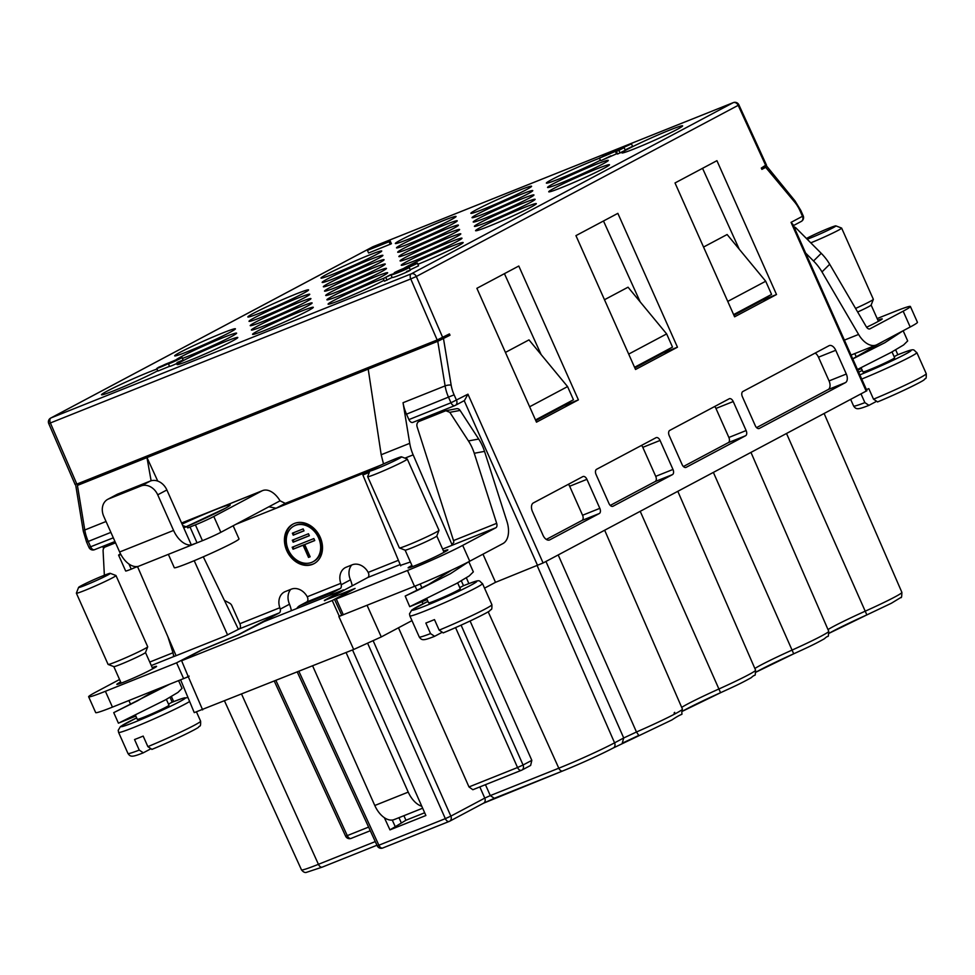 <?xml version="1.0" encoding="UTF-8"?>
<svg xmlns="http://www.w3.org/2000/svg" width="975" height="975" viewBox="0 0 975 975"><rect width="100%" height="100%" fill="white"/><g stroke="black" fill="none" stroke-linecap="round" stroke-linejoin="round"><path stroke-width="1.46" d="M388.769 241.361L367.429 250.38L368.611 253.012L391.426 243.738L390.244 241.105L389.171 241.398M410.243 269.77L418.555 265.846L417.373 263.213L412.498 265.505M383.285 278.57L390.963 274.828C391.962 275.779 418.36 264.006 405.381 268.856L403.784 269.661C407.977 268.162 406.831 268.795 400.359 271.574L390.207 274.889L383.285 278.57L384.467 281.202L392.145 277.461C393.144 278.423 419.53 266.638 406.563 271.489M560.393 183.251A33.248 1.731 156 0 1 547.548 187.456A33.248 1.731 156 0 1 563.635 178.608A33.248 1.731 156 0 1 595.445 164.604A33.248 1.731 156 0 1 608.29 160.412A33.248 1.731 156 0 1 592.203 169.26A33.248 1.731 156 0 1 560.393 183.251M176.109 359.799A33.248 1.731 156 0 1 223.762 337.362A33.248 1.731 156 0 1 236.608 333.158A33.248 1.731 156 0 1 220.521 342.006A33.248 1.731 156 0 1 188.711 355.997A33.248 1.731 156 0 1 182.41 358.422M157.804 370.719A33.248 1.731 156 0 1 114.368 390.548A33.248 1.731 156 0 1 101.522 394.753A33.248 1.731 156 0 1 117.609 385.905A33.248 1.731 156 0 1 149.419 371.914A33.248 1.731 156 0 1 157.036 369.013M187.517 351.658A33.248 1.731 156 0 1 174.671 355.851A33.248 1.731 156 0 1 190.771 347.003A33.248 1.731 156 0 1 222.58 333.011A33.248 1.731 156 0 1 235.414 328.807A33.248 1.731 156 0 1 219.326 337.655A33.248 1.731 156 0 1 187.517 351.658M261.861 317.107A33.248 1.731 156 0 1 249.015 321.299A33.248 1.731 156 0 1 265.103 312.451A33.248 1.731 156 0 1 296.912 298.46A33.248 1.731 156 0 1 309.757 294.255A33.248 1.731 156 0 1 293.67 303.115A33.248 1.731 156 0 1 261.861 317.107M335.01 278.204A33.248 1.731 156 0 1 322.164 282.409A33.248 1.731 156 0 1 338.252 273.561A33.248 1.731 156 0 1 370.061 259.569A33.248 1.731 156 0 1 382.907 255.365A33.248 1.731 156 0 1 366.819 264.213A33.248 1.731 156 0 1 335.01 278.204M260.678 312.756A33.248 1.731 156 0 1 247.833 316.96A33.248 1.731 156 0 1 263.92 308.112A33.248 1.731 156 0 1 295.73 294.109A33.248 1.731 156 0 1 308.575 289.916A33.248 1.731 156 0 1 292.488 298.764A33.248 1.731 156 0 1 260.678 312.756M408.172 239.302A33.248 1.731 156 0 1 395.326 243.506A33.248 1.731 156 0 1 411.413 234.658A33.248 1.731 156 0 1 443.223 220.667A33.248 1.731 156 0 1 456.068 216.462A33.248 1.731 156 0 1 439.981 225.31A33.248 1.731 156 0 1 408.172 239.302M333.828 273.853A33.248 1.731 156 0 1 320.982 278.058A33.248 1.731 156 0 1 337.07 269.21A33.248 1.731 156 0 1 368.879 255.218A33.248 1.731 156 0 1 381.725 251.014A33.248 1.731 156 0 1 365.637 259.862A33.248 1.731 156 0 1 333.828 273.853M264.225 325.796A33.248 1.731 156 0 1 251.379 330.001A33.248 1.731 156 0 1 267.467 321.153A33.248 1.731 156 0 1 299.276 307.162A33.248 1.731 156 0 1 312.122 302.957A33.248 1.731 156 0 1 296.034 311.805A33.248 1.731 156 0 1 264.225 325.796M189.893 360.348A33.248 1.731 156 0 1 177.048 364.553A33.248 1.731 156 0 1 193.135 355.704A33.248 1.731 156 0 1 224.945 341.713A33.248 1.731 156 0 1 237.79 337.508A33.248 1.731 156 0 1 221.703 346.357A33.248 1.731 156 0 1 189.893 360.348M337.374 286.906A33.248 1.731 156 0 1 324.529 291.098A33.248 1.731 156 0 1 340.628 282.25A33.248 1.731 156 0 1 372.438 268.259A33.248 1.731 156 0 1 385.271 264.054A33.248 1.731 156 0 1 369.184 272.902A33.248 1.731 156 0 1 337.374 286.906M263.043 321.445A33.248 1.731 156 0 1 250.197 325.65A33.248 1.731 156 0 1 266.285 316.802A33.248 1.731 156 0 1 298.094 302.811A33.248 1.731 156 0 1 310.94 298.606A33.248 1.731 156 0 1 294.852 307.454A33.248 1.731 156 0 1 263.043 321.445M410.536 248.003A33.248 1.731 156 0 1 397.69 252.208A33.248 1.731 156 0 1 413.778 243.36A33.248 1.731 156 0 1 445.587 229.357A33.248 1.731 156 0 1 458.433 225.164A33.248 1.731 156 0 1 442.345 234.012A33.248 1.731 156 0 1 410.536 248.003M336.192 282.555A33.248 1.731 156 0 1 323.347 286.76A33.248 1.731 156 0 1 339.434 277.899A33.248 1.731 156 0 1 371.243 263.908A33.248 1.731 156 0 1 384.089 259.716A33.248 1.731 156 0 1 368.002 268.564A33.248 1.731 156 0 1 336.192 282.555M483.685 209.101A33.248 1.731 156 0 1 470.84 213.306A33.248 1.731 156 0 1 486.927 204.457A33.248 1.731 156 0 1 518.737 190.466A33.248 1.731 156 0 1 531.582 186.262A33.248 1.731 156 0 1 515.495 195.11A33.248 1.731 156 0 1 483.685 209.101M409.354 243.652A33.248 1.731 156 0 1 396.508 247.857A33.248 1.731 156 0 1 412.596 239.009A33.248 1.731 156 0 1 444.405 225.018A33.248 1.731 156 0 1 457.251 220.813A33.248 1.731 156 0 1 441.163 229.661A33.248 1.731 156 0 1 409.354 243.652M339.751 295.596A33.248 1.731 156 0 1 326.905 299.8A33.248 1.731 156 0 1 342.993 290.952A33.248 1.731 156 0 1 374.802 276.961A33.248 1.731 156 0 1 387.648 272.756A33.248 1.731 156 0 1 371.56 281.604A33.248 1.731 156 0 1 339.751 295.596M265.407 330.147A33.248 1.731 156 0 1 252.562 334.352A33.248 1.731 156 0 1 268.649 325.504A33.248 1.731 156 0 1 300.458 311.512A33.248 1.731 156 0 1 313.304 307.308A33.248 1.731 156 0 1 297.217 316.156A33.248 1.731 156 0 1 265.407 330.147M412.9 256.693A33.248 1.731 156 0 1 400.055 260.898A33.248 1.731 156 0 1 416.142 252.05A33.248 1.731 156 0 1 447.952 238.058A33.248 1.731 156 0 1 460.797 233.854A33.248 1.731 156 0 1 444.71 242.702A33.248 1.731 156 0 1 412.9 256.693M338.569 291.245A33.248 1.731 156 0 1 325.723 295.449A33.248 1.731 156 0 1 341.811 286.601A33.248 1.731 156 0 1 373.62 272.61A33.248 1.731 156 0 1 386.466 268.405A33.248 1.731 156 0 1 370.378 277.253A33.248 1.731 156 0 1 338.569 291.245M486.05 217.803A33.248 1.731 156 0 1 473.204 222.007A33.248 1.731 156 0 1 489.292 213.147A33.248 1.731 156 0 1 521.101 199.156A33.248 1.731 156 0 1 533.947 194.963A33.248 1.731 156 0 1 517.859 203.812A33.248 1.731 156 0 1 486.05 217.803M411.718 252.354A33.248 1.731 156 0 1 398.872 256.547A33.248 1.731 156 0 1 414.96 247.699A33.248 1.731 156 0 1 446.769 233.707A33.248 1.731 156 0 1 459.615 229.503A33.248 1.731 156 0 1 443.528 238.363A33.248 1.731 156 0 1 411.718 252.354M600.442 160.241A33.248 1.731 156 0 1 559.211 178.9A33.248 1.731 156 0 1 546.366 183.105A33.248 1.731 156 0 1 562.453 174.257A33.248 1.731 156 0 1 594.263 160.266A33.248 1.731 156 0 1 599.54 158.218M484.867 213.452A33.248 1.731 156 0 1 472.022 217.657A33.248 1.731 156 0 1 488.109 208.808A33.248 1.731 156 0 1 519.919 194.805A33.248 1.731 156 0 1 532.764 190.613A33.248 1.731 156 0 1 516.677 199.461A33.248 1.731 156 0 1 484.867 213.452M403.687 268.454A33.248 1.731 156 0 1 450.316 246.76A33.248 1.731 156 0 1 463.162 242.556A33.248 1.731 156 0 1 448.427 250.758A33.248 1.731 156 0 1 417.885 264.335M384.053 280.288A33.248 1.731 156 0 1 340.933 299.947A33.248 1.731 156 0 1 328.087 304.151A33.248 1.731 156 0 1 344.175 295.303A33.248 1.731 156 0 1 375.984 281.312A33.248 1.731 156 0 1 383.577 278.423M488.426 226.493A33.248 1.731 156 0 1 475.581 230.697A33.248 1.731 156 0 1 491.668 221.849A33.248 1.731 156 0 1 523.477 207.858A33.248 1.731 156 0 1 536.323 203.653A33.248 1.731 156 0 1 520.236 212.501A33.248 1.731 156 0 1 488.426 226.493M414.082 261.044A33.248 1.731 156 0 1 401.237 265.249A33.248 1.731 156 0 1 417.324 256.401A33.248 1.731 156 0 1 449.134 242.409A33.248 1.731 156 0 1 461.979 238.205A33.248 1.731 156 0 1 445.892 247.053A33.248 1.731 156 0 1 414.082 261.044M561.576 187.602A33.248 1.731 156 0 1 548.73 191.795A33.248 1.731 156 0 1 564.817 182.947A33.248 1.731 156 0 1 596.627 168.955A33.248 1.731 156 0 1 609.472 164.751A33.248 1.731 156 0 1 593.385 173.599A33.248 1.731 156 0 1 561.576 187.602M487.232 222.154A33.248 1.731 156 0 1 474.398 226.346A33.248 1.731 156 0 1 490.486 217.498A33.248 1.731 156 0 1 522.295 203.507A33.248 1.731 156 0 1 535.141 199.302A33.248 1.731 156 0 1 519.041 208.15A33.248 1.731 156 0 1 487.232 222.154M634.725 148.7A33.248 1.731 156 0 1 621.879 152.904A33.248 1.731 156 0 1 637.967 144.056A33.248 1.731 156 0 1 669.776 130.053A33.248 1.731 156 0 1 682.622 125.86A33.248 1.731 156 0 1 666.534 134.708A33.248 1.731 156 0 1 634.725 148.7M169.662 366.247C169.443 367.465 194.415 355.071 177.084 362.529M169.455 366.454L168.492 363.614C168.261 364.833 193.245 352.438 175.914 359.885L158.462 367.343C155.817 369.135 159.157 367.892 168.492 363.614L156.78 368.416L157.95 371.048L169.418 366.368M613.238 152.112L605.585 155.61C600.222 157.597 601.234 157.012 608.607 153.843L600.21 157.828L620.551 149.187L616.383 151.405L617.553 154.05L625.292 150.26L624.11 147.627L612.605 152.514M616.578 153.806L617.321 153.526M610.898 155.854L601.392 160.461L616.492 153.843M625.146 149.943L632.58 146.335L631.398 143.703L626.121 146.213M479.822 786.935L484.77 798.111L490.291 795.6L485.452 784.68M398.482 627.79L468.987 786.935L472.851 789.726L521.418 770.299A4.339 2.584 -111.8 0 1 517.542 767.52L523.063 765.009A4.339 3.473 62 0 1 521.844 770.104A4.339 3.473 62 0 1 521.576 770.226A4.339 2.584 -111.8 0 1 521.418 770.299A4.339 4.339 0 0 0 521.857 770.104L530.632 765.436L531.826 760.354L470.084 621.002M558.2 554.958L636.468 731.993L623.72 737.977L545.951 561.466M866.604 327.222A19.878 1.036 -24 0 0 875.465 322.883L878.889 321.055A19.878 1.036 -24 0 0 882.217 318.91A19.878 1.036 -24 0 0 877.866 320.129M877.171 318.557L893.648 311.963A43.363 2.255 156 0 1 910.394 306.479A43.363 2.255 156 0 1 903.155 311.183L869.993 328.807A4.339 2.584 68.2 0 1 869.846 328.88A4.339 2.584 68.2 0 1 866.312 326.771L829.701 264.262A43.363 33.796 -134.8 0 0 821.243 253.329L796.148 228.15A4.339 3.376 -134.8 0 0 793.955 226.822M805.642 253.073L813.54 260.995A43.363 33.796 45.2 0 1 821.998 271.928L829.701 264.262M910.394 306.479L917.438 322.311A43.363 2.255 -24 0 1 910.199 327.003L877.049 344.626A21.682 12.894 -111.8 0 1 876.293 344.979A21.682 12.894 -111.8 0 1 858.597 334.437L821.998 271.928M761.548 168.626L766.167 167.103L761.889 169.382L761.304 168.066L764.851 165.75M765.436 167.066L794.869 202.325A4.339 1.621 -39.2 0 0 794.991 200.887L800.78 210.393L800.061 210.868L802.474 216.304L803.205 215.828L800.78 210.393M484.538 588.144L495.507 582.319L543.099 562.977L866.921 390.707L792.821 224.274M792.907 224.457L791.042 222.373L802.474 216.304A4.339 3.473 -118 0 1 801.279 221.423A4.339 4.339 0 0 0 803.205 215.828M703.548 247.053L727.118 234.524L765.704 281.239L771.578 294.426L733.627 314.596M765.704 281.239L727.752 301.409M505.428 352.414L528.986 339.885L567.572 386.587L573.446 399.774L535.494 419.957M567.572 386.587L529.632 406.77M604.488 299.727L628.046 287.198L666.644 333.913L672.506 347.1L634.567 367.283M666.644 333.913L628.692 354.096M432.607 341.823L449.999 335.229L437.763 341.311L77.427 485.416L81.827 482.101M103.24 473.533L99.084 475.191M82.022 482.54L99.279 475.642M411.938 565.451L411.438 565.707A19.878 1.036 -24 0 0 408.123 567.864A19.878 1.036 -24 0 0 415.801 565.354A19.878 1.036 -24 0 0 441.114 553.849L444.539 552.021A19.878 1.036 -24 0 0 447.866 549.876A19.878 1.036 -24 0 0 443.515 551.094M484.526 451.376A43.363 34.612 -100.5 0 0 478.701 439.043L460.09 410.414A4.339 3.461 -100.5 0 0 456.641 408.683L445.843 410.731L449.816 412.327L468.427 440.932A43.363 34.612 79.5 0 1 474.252 453.278L484.526 451.376L506.939 521.43A21.682 12.894 -111.8 0 1 502.905 543.587L469.743 561.21A43.363 2.255 -24 0 1 414.521 586.316L407.477 570.485L336.265 598.967L355.095 588.437L325.857 599.893L367.721 577.541A4.339 2.584 -111.8 0 0 368.708 573.763L368.197 572.398A14.454 11.59 -118 0 0 352.182 564.817L346.247 567.194A14.454 11.59 -118 0 0 345.333 567.608A14.454 11.59 -118 0 0 340.799 583.355L341.201 584.756A4.339 2.584 68.2 0 1 340.214 588.547L306.772 601.916L299.91 605.56A21.682 12.894 68.2 0 0 296.705 608.571M442.626 549.096L451.267 545.598L453.814 542.246A4.339 2.584 -111.8 0 0 453.509 540.589L417.129 426.855A4.339 3.461 79.5 0 1 419.043 421.444L445.843 410.731M407.477 570.485A43.363 2.255 156 0 0 462.698 545.391L495.861 527.755A4.339 2.584 68.2 0 0 496.665 523.331L474.252 453.278M168.358 554.361L174.306 567.718A35.417 1.84 -24 0 0 187.98 563.245A35.417 1.84 -24 0 0 221.873 548.34A35.417 1.84 -24 0 0 239.009 538.907L233.159 525.769M181.582 522.99L199.997 515.629A21.682 12.894 -111.8 0 0 199.241 515.982L231.611 503.039A21.682 12.894 68.2 0 1 232.367 502.686L262.567 490.608A21.682 12.894 -111.8 0 0 261.812 490.961L213.805 516.482A14.454 0.756 156 0 1 195.402 524.855L188.492 527.633L182.715 525.562L166.871 489.962L157.718 494.825A14.454 11.59 62 0 0 141.058 485.952L108.7 498.895A14.454 11.59 62 0 0 107.786 499.31A14.454 11.59 62 0 0 103.777 516.397L119.632 551.996A21.682 12.894 68.2 0 0 137.402 566.512L136.463 566.609M157.718 494.825L173.574 530.424A21.682 12.894 -111.8 0 0 191.344 544.94L182.715 525.562M166.871 489.962A14.454 11.59 -118 0 0 150.211 481.089L117.841 494.033A14.454 11.59 -118 0 0 116.927 494.447L107.786 499.31M199.997 515.629A21.682 12.894 -111.8 0 1 200.789 515.361M293.146 532.886L293.987 534.775L303.981 530.778M293.231 535.178L304.017 530.863L303.14 528.889L292.354 533.203L293.231 535.178L293.987 534.775M293.097 539.894L293.938 541.795L309.319 535.641M293.17 542.197L309.355 535.726L308.478 533.752L292.293 540.223L293.17 542.197L293.938 541.795M292.988 546.938L293.828 548.827L303.859 544.818L309.294 557.005L310.111 556.688M304.712 544.574L314.754 540.552L313.865 538.578L292.183 547.255L293.061 549.23L303.103 545.22L308.527 557.42L310.147 556.774L304.712 544.574L314.718 540.467M293.061 549.23L293.828 548.827M303.103 545.22L303.859 544.818M308.527 557.42L309.294 557.005M313.341 561.563A20.231 16.234 -118 0 0 313.731 561.368A20.231 16.234 -118 0 0 319.337 537.457A20.231 16.234 -118 0 0 294.73 525.635A20.231 16.234 -118 0 0 294.353 525.842M318.569 537.871A20.231 16.234 62 0 1 312.975 561.771A20.231 16.234 62 0 1 288.368 549.949A20.231 16.234 62 0 1 293.962 526.037A20.231 16.234 62 0 1 318.569 537.871M314.364 563.477A22.401 17.977 62 0 1 287.503 550.192A22.401 17.977 62 0 1 293.329 523.928M320.19 537.213A22.401 17.977 -118 0 0 292.951 524.123A22.401 17.977 -118 0 0 286.748 550.595A22.401 17.977 -118 0 0 313.987 563.684A22.401 17.977 -118 0 0 320.19 537.213M352.536 649.935L425.892 815.514L389.963 829.883L405.953 820.243L403.906 815.697M306.772 601.916A4.339 2.584 -111.8 0 0 307.747 598.138L307.247 596.773A14.454 11.59 -118 0 0 291.22 589.192L285.285 591.569A14.454 11.59 -118 0 0 284.371 591.996A14.454 11.59 -118 0 0 279.837 607.73L280.239 609.143A4.339 2.584 68.2 0 1 279.264 612.922L238.107 634.798L201.167 650.179L176.597 662.817L105.398 691.299A43.363 2.255 156 0 1 88.64 696.772L95.684 712.603A43.363 2.255 -24 0 0 112.442 707.119L188.297 676.735L181.63 660.745L201.557 650.142L238.497 634.774L263.908 621.684L343.298 589.936L324.346 600.429L352.146 589.924L332.219 600.515L339.337 616.334L341.555 615.152M351.195 589.997L352.207 590.058M324.468 600.673L325.297 600.356M343.298 589.936L344.309 589.997M181.63 660.745L332.219 600.515M392.255 820.06L395.411 826.983M398.958 817.672L401.261 822.742M384.369 817.708L389.963 829.883M424.673 812.76L405.953 820.243M203.288 556.81L238.436 629.362M194.208 560.698L227.614 634.993M120.644 681.939L120.144 682.207A19.878 1.036 -24 0 0 116.829 684.352A19.878 1.036 -24 0 0 124.507 681.842A19.878 1.036 -24 0 0 149.821 670.337L153.246 668.521A19.878 1.036 -24 0 0 156.573 666.364A19.878 1.036 -24 0 0 152.222 667.582M186.164 677.564L189.162 676.126M104.362 575.238L103.094 550.972A4.339 3.461 79.5 0 1 105.276 546.938L115.55 542.819M149.76 662.062L173.002 652.763A4.339 2.584 68.2 0 1 173.318 654.42L173.635 656.614L175.049 656.102L224.677 636.261L239.338 628.887A4.339 2.584 -111.8 0 0 239.862 623.72L231.794 605.572A4.339 3.473 -118 0 0 229.6 603.159L224.774 600.588M173.002 652.763L167.871 636.712M119.547 679.502L95.891 692.079A43.363 2.255 156 0 0 88.64 696.772M290.721 589.4A14.454 11.59 62 0 0 288.978 602.867L289.49 604.22A21.682 12.894 -111.8 0 1 291.391 610.691M421.797 806.276A21.682 12.894 -111.8 0 1 408.232 792.114L346.076 652.519M312.634 665.888L374.79 805.496A21.682 12.894 68.2 0 0 394.034 819.634L394.936 819.232M330.147 595.189A21.682 12.894 -111.8 0 1 333.352 592.191L340.214 588.547M351.683 565.013A14.454 11.59 62 0 0 349.94 578.492L350.452 579.845A21.682 12.894 -111.8 0 1 352.231 585.78M380.762 465.185L285.285 503.368L280.057 500.821A21.682 12.894 -111.8 0 0 262.567 490.608M187.748 527.914L190.003 527.012L197.048 542.831L202.447 540.674A14.454 0.756 -24 0 0 220.85 532.313L268.856 506.781L276.144 508.231L370.183 470.62M235.792 524.367L242.702 521.601A4.339 2.584 -111.8 0 0 242.336 520.882M120.912 554.58A14.454 0.756 156 0 1 118.609 555.153L125.653 570.984A14.454 0.756 -24 0 0 131.235 569.156L137.402 566.512M118.609 555.153A14.454 0.756 156 0 1 120.522 553.861M192.575 544.623L197.048 542.831L191.344 544.94M280.057 500.821L269.015 506.707M410.39 561.99L400.506 565.378M334.596 599.515L341.798 615.335L414.521 586.316M194.269 712.628L353.681 649.484L338.861 616.529L341.798 615.335M400.713 565.853L362.871 474.971L369.683 471.425M362.871 474.971L369.306 472.388M383.516 463.917L381.188 454.752L368.209 369.123M157.755 481.089L146.981 457.592L151.113 480.773M137.548 566.646L176.085 655.688M188.297 676.735L202.642 709.885M353.681 649.484L381.286 636.931L411.974 620.612M423.04 603.769L422.041 601.563M417.044 590.436L415.082 586.085M468.878 583.611L466.367 577.797M452.217 545.11L413.156 454.862A30.322 18.038 -111.8 0 1 409.732 443.332L403.041 402.712A28.909 17.197 68.2 0 0 406.502 414.168L408.915 419.603A4.339 2.584 68.2 0 0 412.815 422.407A4.339 2.584 68.2 0 0 412.973 422.333L454.74 405.637M495.507 582.319L482.978 554.178M423.15 419.811L422.577 418.507M408.915 419.603L450.998 402.773L467.951 394.18L464.478 400.518L455.313 405.381A4.339 3.473 62 0 1 455.045 405.515A4.339 2.584 -111.8 0 1 454.898 405.588A4.339 2.584 -111.8 0 1 450.998 402.773L448.573 397.337A28.909 17.197 -111.8 0 1 445.112 385.893L437.763 341.311M373.145 246.663A4.339 2.584 68.2 0 0 372.986 246.712A4.339 2.584 68.2 0 0 372.84 246.785A4.339 3.473 -118 0 0 372.56 246.907L50.688 418.068A4.339 3.473 62 0 1 50.968 417.934L411.304 273.829L733.176 102.68L372.84 246.785L50.968 417.934A4.339 2.584 68.2 0 0 50.407 423.04L76.842 484.1L437.178 339.982L449.414 333.913L449.999 335.229M76.842 484.1L75.892 484.173M411.304 273.829A4.339 3.473 62 0 1 416.313 276.498L410.755 278.935A4.339 2.584 -111.8 0 1 411.304 273.829M674.663 712.347A34.686 1.804 156 0 1 674.066 713.054M776.514 294.523L716.93 160.68L675.017 182.959L734.602 316.814L776.514 294.523L762.365 300.178L762.048 299.483M739.245 249.21L702.548 168.322M578.394 399.872L518.798 266.029L476.885 288.308L536.482 422.163L578.394 399.872L564.245 405.539L535.811 420.652M564.245 405.539L563.928 404.832M541.125 354.559L504.428 273.67M677.454 347.197L617.857 213.354L575.945 235.633L635.542 369.488L677.454 347.197L663.305 352.852L634.871 367.977M663.305 352.852L662.988 352.158M640.185 301.884L603.488 220.996M613.019 506.232L672.457 474.618A4.339 2.584 68.2 0 0 672.982 469.45L660.063 440.444A4.339 2.584 68.2 0 0 656.175 437.629A4.339 2.584 68.2 0 0 656.017 437.702L596.578 469.304A4.339 2.584 68.2 0 0 596.054 474.472L608.973 503.49A4.339 2.584 68.2 0 0 612.873 506.293A4.339 2.584 68.2 0 0 613.019 506.232L612.714 506.354M641.513 445.417A4.339 2.584 -111.8 0 1 642.805 447.342L655.724 476.348A4.339 2.584 -111.8 0 1 655.2 481.528L610.265 505.416M686.168 467.33L745.607 435.727A4.339 2.584 68.2 0 0 746.131 430.548L733.224 401.542A4.339 2.584 68.2 0 0 729.324 398.726A4.339 2.584 68.2 0 0 729.178 398.799L669.74 430.402A4.339 2.584 68.2 0 0 669.216 435.581L682.122 464.587A4.339 2.584 68.2 0 0 686.022 467.403A4.339 2.584 68.2 0 0 686.168 467.33L685.864 467.452M714.663 406.514A4.339 2.584 -111.8 0 1 715.955 408.44L728.873 437.458A4.339 2.584 -111.8 0 1 728.349 442.626L683.426 466.513M759.33 428.427L845.435 382.639A7.227 4.302 68.2 0 0 846.312 374.022L835.746 350.281A7.227 4.302 68.2 0 0 829.25 345.601A7.227 4.302 68.2 0 0 828.994 345.723L742.889 391.499A4.339 2.584 68.2 0 0 742.365 396.679L755.284 425.685A4.339 2.584 68.2 0 0 759.172 428.5A4.339 2.584 68.2 0 0 759.33 428.427L759.013 428.549M815.197 353.06A7.227 4.302 -111.8 0 1 818.476 357.191L829.055 380.92A7.227 4.302 -111.8 0 1 828.177 389.549L756.576 427.611M546.317 539.419L582.038 520.431A4.339 2.584 -111.8 0 0 582.562 515.251L569.656 486.245A4.339 2.584 -111.8 0 0 568.352 484.319M586.913 479.334A4.339 2.584 68.2 0 0 583.013 476.531A4.339 2.584 68.2 0 0 582.867 476.592L533.337 502.942A7.227 4.302 68.2 0 0 532.46 511.558L543.026 535.287A7.227 4.302 68.2 0 0 549.522 539.979A7.227 4.302 68.2 0 0 549.778 539.857L599.308 513.52A4.339 2.584 68.2 0 0 599.832 508.353L586.913 479.334L569.656 486.245M762.365 300.178L733.931 315.303M622.501 743.072L638.808 735.406L636.468 731.993A43.802 2.267 -24 0 0 682.427 709.081L604.671 530.242M385.832 277.546L387.014 280.191M390.963 274.828L392.145 277.461M410.414 270.16L409.244 267.528L405.381 268.856M406.636 268.661L403.955 270.038M165.457 364.211C171.661 361.676 171.856 361.81 166.03 364.601C158.06 367.941 157.865 367.819 165.457 364.211C171.661 361.676 171.856 361.81 166.03 364.601C158.06 367.941 157.865 367.819 165.457 364.211L165.689 364.76M170.747 362.627L174.233 360.823C179.912 358.398 180.387 358.361 175.646 360.701C169.894 363.139 169.418 363.175 174.233 360.823L174.415 361.25M179.108 358.91L175.646 360.701M183.215 360.214L182.033 357.569L175.914 359.885M414.802 264.335L405.844 267.93C401.761 270.38 388.477 274.95 402.931 268.929L404.077 268.856M396.118 272.049L403.102 269.307M404.966 268.613L404.954 268.613C394.18 273.731 388.026 274.877 403.857 268.381C388.026 274.877 394.18 273.731 404.954 268.588L404.954 268.613C405.503 269.039 425.344 259.923 414.107 264.298M407.148 267.613L408.135 267.321M600.612 160.631L599.442 157.999L609.972 153.77M602.026 156.865L608.802 154.269M616.602 153.867L615.31 151.21M616.383 151.405L618.906 150.394L620.088 153.038M618.906 150.394L624.11 147.627M367.429 250.38L389.098 241.715L390.268 244.347M389.098 241.715L390.244 241.105M386.453 242.068L386.088 242.678M628.79 144.836L625.95 145.848C630.13 144.337 628.997 144.97 622.513 147.749L612.361 151.064L605.451 154.745L608.071 153.904M607.998 153.733L613.129 151.003L613.482 151.808M613.129 151.003C614.128 151.966 640.514 140.181 627.547 145.031M451.852 570.022L428.707 584.391L405.198 596.066L418.275 589.96L450.377 573.739L468.597 561.819M468.817 561.71L473.338 571.886L469.243 575.92L456.69 583.403L409.732 606.682L405.198 596.066M459.786 587.633L463.478 585.658L461.321 580.808M427.038 599.369L425.819 599.528L427.013 598.577M372.767 469.097A17.343 0.902 156 0 1 394.863 459.054A17.343 0.902 156 0 1 401.517 456.836A17.343 0.902 156 0 1 398.665 458.737A17.343 0.902 156 0 1 376.569 468.78A17.343 0.902 156 0 1 369.878 470.925A17.343 0.902 156 0 1 372.767 469.097M367.673 476.69L399.372 547.901A21.682 1.121 -24 0 0 399.433 547.95A21.682 1.121 -24 0 0 407.757 545.159A21.682 1.121 -24 0 0 435.362 532.618A21.682 1.121 -24 0 0 438.994 530.327A21.682 1.121 -24 0 0 438.994 530.266L407.282 459.054A21.682 1.121 156 0 1 403.662 461.407A21.682 1.121 156 0 1 376.045 473.947A21.682 1.121 156 0 1 367.673 476.69A21.682 1.121 156 0 1 367.673 476.629L369.878 470.925M401.517 456.836L407.233 459.018A21.682 1.121 156 0 1 407.282 459.054M426.758 598.735L428.586 602.842A17.343 0.902 -24 0 0 435.289 600.649A17.343 0.902 -24 0 0 451.888 593.348A17.343 0.902 -24 0 0 460.273 588.742L457.665 582.867M444.052 552.289L436.8 536.006A17.343 0.902 156 0 1 436.788 536.043A17.343 0.902 156 0 1 433.887 537.859A17.343 0.902 156 0 1 411.803 547.901A17.343 0.902 156 0 1 405.137 550.132L399.433 547.95M441.383 632.726L434.411 636.419C423.455 640.648 421.883 640.685 419.274 637.016A39.756 2.06 -24 0 0 430.536 633.592L425.843 623.049A39.756 2.06 -24 0 0 429.938 621.441A39.756 2.06 -24 0 0 434.472 619.6L439.164 630.142A39.756 2.06 -24 0 0 491.9 604.683C492.119 611.678 490.949 608.546 489.962 610.594C488.914 612.19 462.82 624.878 443.125 632.933M434.618 636.322L430.536 633.592M483.746 614.25A35.417 1.84 -24 0 1 443.247 632.872L439.164 630.142M157.182 689.227L137.414 700.879L113.904 712.554L169.431 684.328M178.608 680.66L182.045 688.374L177.95 692.421L165.397 699.904L118.901 722.975M168.492 704.121L172.185 702.158L170.028 697.296M135.744 715.857L134.513 716.016L135.72 715.065M81.473 585.585A17.343 0.902 156 0 1 103.569 575.555A17.343 0.902 156 0 1 110.224 573.324A17.343 0.902 156 0 1 107.372 575.238A17.343 0.902 156 0 1 85.276 585.28A17.343 0.902 156 0 1 78.585 587.413A17.343 0.902 156 0 1 81.473 585.585M76.379 593.19L108.079 664.402A21.682 1.121 -24 0 0 108.127 664.438A21.682 1.121 -24 0 0 116.464 661.659A21.682 1.121 -24 0 0 144.068 649.106A21.682 1.121 -24 0 0 147.7 646.827A21.682 1.121 -24 0 0 147.7 646.754L115.988 575.555A21.682 1.121 156 0 1 112.369 577.895A21.682 1.121 156 0 1 84.752 590.448A21.682 1.121 156 0 1 76.379 593.19A21.682 1.121 156 0 1 76.379 593.117L78.585 587.413M110.224 573.324L115.94 575.506A21.682 1.121 156 0 1 115.988 575.555M135.464 715.223L137.292 719.343A17.343 0.902 -24 0 0 143.995 717.149A17.343 0.902 -24 0 0 160.582 709.849A17.343 0.902 -24 0 0 168.98 705.23L166.372 699.368M145.494 652.482A17.343 0.902 156 0 1 145.494 652.531A17.343 0.902 156 0 1 142.594 654.359A17.343 0.902 156 0 1 120.51 664.402A17.343 0.902 156 0 1 113.843 666.62L108.127 664.438M150.089 749.214L143.118 752.907C132.161 757.148 130.589 757.173 127.981 753.504A39.756 2.06 -24 0 0 139.242 750.092L134.55 739.537A39.756 2.06 -24 0 0 138.645 737.929A39.756 2.06 -24 0 0 143.179 736.088L147.871 746.643A39.756 2.06 -24 0 0 200.606 721.171C200.826 728.167 199.656 725.047 198.668 727.082C197.62 728.691 171.527 741.378 151.832 749.422M143.325 752.81L139.242 750.092M192.453 730.738A35.417 1.84 -24 0 1 151.954 749.361L147.871 746.643M883.984 340.945L852.723 358.812M852.772 358.922L884.788 342.737L902.947 330.854M903.167 330.744L907.688 340.921L903.618 344.943L891.126 352.402L857.476 369.476M894.136 356.655L897.829 354.693L895.672 349.842M861.388 368.404L860.169 368.562L861.364 367.612M806.459 238.485A17.343 0.902 156 0 1 807.117 238.132A17.343 0.902 156 0 1 829.213 228.089A17.343 0.902 156 0 1 835.88 225.871A17.343 0.902 156 0 1 833.016 227.772A17.343 0.902 156 0 1 810.92 237.815A17.343 0.902 156 0 1 807.203 239.241M835.88 225.871L841.583 228.053A21.682 1.121 156 0 1 841.632 228.089A21.682 1.121 156 0 1 838.013 230.441A21.682 1.121 156 0 1 810.786 242.836M855.575 308.441A21.682 1.121 -24 0 0 869.712 301.653A21.682 1.121 -24 0 0 873.344 299.362A21.682 1.121 -24 0 0 873.344 299.301L841.632 228.089M861.108 367.77L862.936 371.877A17.343 0.902 -24 0 0 869.639 369.683A17.343 0.902 -24 0 0 886.238 362.383A17.343 0.902 -24 0 0 894.623 357.764L892.015 351.902M871.138 305.017A17.343 0.902 156 0 1 871.138 305.077A17.343 0.902 156 0 1 868.237 306.893A17.343 0.902 156 0 1 857.659 312M875.733 401.761L868.762 405.442C857.805 409.683 856.233 409.719 853.625 406.051A39.756 2.06 -24 0 0 864.886 402.626L861.01 393.924M868.969 405.356L864.886 402.626M866.434 389.61A39.756 2.06 -24 0 0 868.822 388.635L873.515 399.177A39.756 2.06 -24 0 0 926.25 373.717C926.482 380.713 925.299 377.581 924.312 379.628C923.264 381.225 897.171 393.912 877.476 401.968M918.097 383.285A35.417 1.84 -24 0 1 877.598 401.907L873.515 399.177M274.328 681.208L345.613 836.172L347.271 835.612L275.962 680.562M368.599 827.092L347.271 835.612A4.339 2.584 68.2 0 0 351.158 838.39A4.339 2.584 68.2 0 0 351.305 838.317L370.268 830.737L351.158 838.39A4.339 4.339 0 0 1 345.613 836.172M766.521 165.189L738.879 104.825L738.185 105.337A4.339 3.473 -118 0 0 733.176 102.68A4.339 2.584 -111.8 0 1 733.334 102.607A4.339 2.584 -111.8 0 1 733.882 102.497M738.879 104.825A4.339 4.339 0 0 0 733.334 102.607L372.986 246.712A4.339 4.339 0 0 0 372.56 246.907A4.339 3.473 -118 0 0 372.304 247.065M241.654 694.285L318.423 864.325A4.339 2.584 68.2 0 0 322.298 867.104L306.004 872.503C304.553 872.674 303.054 871.796 301.494 869.871A43.802 2.267 -24 0 0 318.423 864.325L375.265 841.596M322.298 867.104A4.339 2.584 68.2 0 0 322.457 867.031L376.947 845.24L322.298 867.104M521.259 770.348L472.997 789.652M468.987 786.935L517.542 767.52L455.557 627.608M461.09 625.146L523.063 765.009L531.826 760.354M297.277 672.031L377.203 845.788L378.873 845.227A4.339 2.584 68.2 0 0 382.748 848.006L449.219 821.425A4.339 4.339 0 0 0 449.646 821.218A4.339 3.473 62 0 0 450.852 816.136L484.77 798.111A4.339 3.473 -118 0 1 483.551 803.193L449.646 821.23A4.339 3.473 62 0 1 449.365 821.352A4.339 2.584 -111.8 0 1 449.219 821.425A4.339 2.584 -111.8 0 1 445.331 818.647L450.852 816.136L373.23 640.916M537.176 565.646L614.579 742.84A4.339 3.473 62 0 1 613.372 747.935A4.339 3.473 62 0 1 613.092 748.057A39.463 2.047 -24 0 1 562.831 770.908A4.339 2.584 -111.8 0 1 562.685 770.969L483.551 803.193A4.339 3.473 -118 0 1 483.283 803.315L494.325 798.306L490.291 795.6L558.797 768.203L488.183 611.788M682.427 709.081C680.05 718.453 686.814 709.983 671.885 719.952L613.372 747.935C598.821 755.442 581.929 763.12 562.685 770.969A4.339 2.584 -111.8 0 1 558.797 768.203A43.802 2.267 -24 0 0 614.579 742.84L623.72 737.977L622.233 743.194M681.696 707.387A47.263 2.45 156 0 1 719.148 688.874A43.802 2.267 -24 0 0 755.588 670.178L677.82 491.339M640.222 511.339L720.562 692.713L682.793 711.08M754.857 668.497A47.263 2.45 156 0 1 792.297 649.984A43.802 2.267 -24 0 0 828.738 631.276L750.982 452.437M713.383 472.436L793.711 653.811L755.942 672.177M828.007 629.594A47.263 2.45 156 0 1 865.459 611.081A43.802 2.267 -24 0 0 901.887 592.373L824.131 413.534M786.533 433.534L866.86 614.908L829.103 633.275A51.602 2.681 156 0 1 866.848 614.908L891.382 603.245L900.863 597.468C901.448 598.309 901.79 596.602 901.887 592.373M796.148 228.15L795.039 229.259M813.54 260.995L821.243 253.329M844.399 340.117L858.597 334.437M910.199 327.003L903.155 311.183M794.869 202.325A24.57 14.613 -111.8 0 1 800.061 210.868M800.999 221.544A4.339 3.473 -118 0 0 801.279 221.423L793.418 225.603M866.202 391.17L791.042 222.373M411.438 565.707L411.938 566.828M468.427 440.932L478.701 439.043M460.09 410.414L449.816 412.327M453.509 540.589L496.665 523.331M495.861 527.755L451.267 545.598M184.263 527.633A41.194 2.133 -24 0 0 226.956 507.353A41.194 2.133 -24 0 0 214.281 510.12A41.194 2.133 -24 0 0 209.15 512.204A41.194 2.133 -24 0 0 182.057 524.075M119.632 551.996L173.574 530.424M141.058 485.952L150.211 481.089M117.841 494.033L108.7 498.895M199.241 515.982L181.594 523.039M120.144 682.207L120.644 683.329M183.641 678.637L176.597 662.817M105.398 691.299L112.442 707.119M173.318 654.42L174.208 656.431M173.635 656.614L151.32 665.547M279.264 612.922L239.338 628.887M289.49 604.22L280.239 609.143M239.862 623.72L279.837 607.73M374.79 805.496L408.232 792.114M299.91 605.56L333.352 592.191M307.247 596.773L340.799 583.355M350.452 579.845L341.201 584.756M285.285 503.368L276.144 508.231L242.702 521.601M368.197 572.398L398.397 560.308M128.956 564.038L131.235 569.156M138.109 566.402L136.634 566.999M202.447 540.674L195.402 524.855M213.805 516.482L220.85 532.313M261.812 490.961L231.611 503.039M400.177 564.562L367.721 577.541M336.265 598.967L343.322 614.786M462.698 545.391L469.743 561.21M104.301 545.781L104.898 547.109M171.405 696.503L173.684 701.598M83.302 531.204A4.339 1.207 -9.4 0 1 84.776 529.998A28.909 17.197 68.2 0 0 88.238 541.442L86.556 541.99L83.302 531.204L75.782 485.562M77.427 485.416L84.776 529.998L106.043 521.491M86.556 541.99L88.981 547.426L113.319 537.81M110.894 532.374L88.238 541.442L90.651 546.878A4.339 2.584 68.2 0 0 94.551 549.693A4.339 2.584 68.2 0 0 94.697 549.62L114.965 541.515M381.286 636.931L367.063 605.292M413.156 454.862L404.942 458.14M381.188 454.752L409.732 443.332M403.041 402.712L445.112 385.893A4.339 1.207 -9.4 0 1 451.157 385.101L443.503 338.678M412.815 422.407L454.898 405.588A4.339 4.339 0 0 0 455.313 405.381A4.339 3.473 62 0 0 456.519 400.262L454.106 394.826L406.502 414.168M537.578 565.488L464.197 400.676M467.951 394.18L543.099 562.977M454.106 394.826A24.57 14.613 -111.8 0 1 451.157 385.101M437.178 339.982L410.755 278.935L48.75 423.613L75.16 484.624M442.699 337.484L416.313 276.498L738.185 105.337L765.802 165.677M672.457 474.618L655.2 481.528M655.724 476.348L672.982 469.45M660.063 440.444L642.805 447.342M745.607 435.727L728.349 442.626M728.873 437.458L746.131 430.548M733.224 401.542L715.955 408.44M845.435 382.639L828.177 389.549M829.055 380.92L846.312 374.022M835.746 350.281L818.476 357.191M599.308 513.52L582.038 520.431M582.562 515.251L599.832 508.353M367.721 643.463L445.331 818.647L378.873 845.227L298.911 671.385M377.203 845.788A4.339 4.339 0 0 0 382.748 848.006A4.339 2.584 68.2 0 0 382.895 847.933L449.061 821.474M494.167 798.367L562.526 771.03M682.793 711.043A51.602 2.681 156 0 1 720.537 692.713L720.562 692.713C733.09 686.936 740.281 683.828 751.323 677.613C756.1 672.872 754.882 678.429 755.588 670.178M755.954 672.153A51.602 2.681 156 0 1 793.699 653.811C806.24 648.034 813.43 644.926 824.472 638.71C829.262 633.982 828.031 639.527 828.738 631.276M463.174 585.829L463.247 585.792C482.588 578.297 478.006 580.6 482.503 583.574A39.756 2.06 156 0 1 463.405 594.092A39.756 2.06 156 0 1 425.49 610.789A39.756 2.06 156 0 1 425.234 610.886A39.756 2.06 156 0 1 409.878 615.92L409.5 613.848L411.742 610.058L427.928 601.38A35.417 1.84 156 0 0 425.758 605.719A35.417 1.84 -24 0 0 425.99 605.633A35.417 1.84 156 0 0 470.937 585.183A35.417 1.84 156 0 0 463.101 585.865M136.634 717.88A35.417 1.84 156 0 0 134.465 722.207A35.417 1.84 -24 0 0 134.696 722.122A35.417 1.84 156 0 0 179.644 701.671A35.417 1.84 156 0 0 171.807 702.353M189.625 701.488A39.756 2.06 156 0 1 134.197 727.277A39.756 2.06 156 0 1 133.941 727.387A39.756 2.06 156 0 1 118.584 732.408L127.981 753.504M859.865 374.851A35.417 1.84 156 0 0 860.108 374.753A35.417 1.84 -24 0 0 860.34 374.668A35.417 1.84 156 0 0 905.287 354.217A35.417 1.84 156 0 0 897.451 354.9M858.67 372.17A35.417 1.84 156 0 1 862.278 370.415L858.67 372.17M897.524 354.863L897.597 354.827C916.939 347.332 912.356 349.635 916.853 352.609A39.756 2.06 156 0 1 898.743 362.651A39.756 2.06 156 0 1 861.742 379.056M301.494 869.871L224.591 701.11M851.065 355.071L876.293 344.979M766.801 166.274L794.991 200.887M225.517 508.17L184.238 527.609M313.731 561.368L312.975 561.771M294.73 525.635L293.962 526.037M394.253 819.561L422.65 808.202M138.206 566.414L193.964 544.111M114.965 541.527L94.551 549.693A4.339 4.339 0 0 1 88.981 547.426M194.196 712.481L180.619 679.855M50.688 418.068A4.339 4.339 0 0 0 48.75 423.613M103.606 548.511L102.68 546.439M409.89 606.621L427.123 599.576M436.788 536.043L438.994 530.327M405.112 550.119L412.462 566.646M420.188 584.001L421.956 587.962M409.878 615.92L419.274 637.016M482.503 583.574L491.9 604.683M118.426 723.182L113.734 712.628M118.597 723.109L135.83 716.064M147.7 646.827L145.494 652.531L152.758 668.777M113.819 666.608L121.168 683.134M128.919 700.525L130.662 704.462M187.968 697.503L181.399 698.734L171.88 702.317M136.634 717.868L120.449 726.546L118.207 730.336L118.584 732.408M196.584 712.14L200.606 721.171M857.732 370.061L861.473 368.611M873.344 299.362L871.138 305.077L878.402 321.323M854.783 353.584L856.306 356.996M850.675 399.421L853.625 406.051M916.853 352.609L926.25 373.717"/></g></svg>
